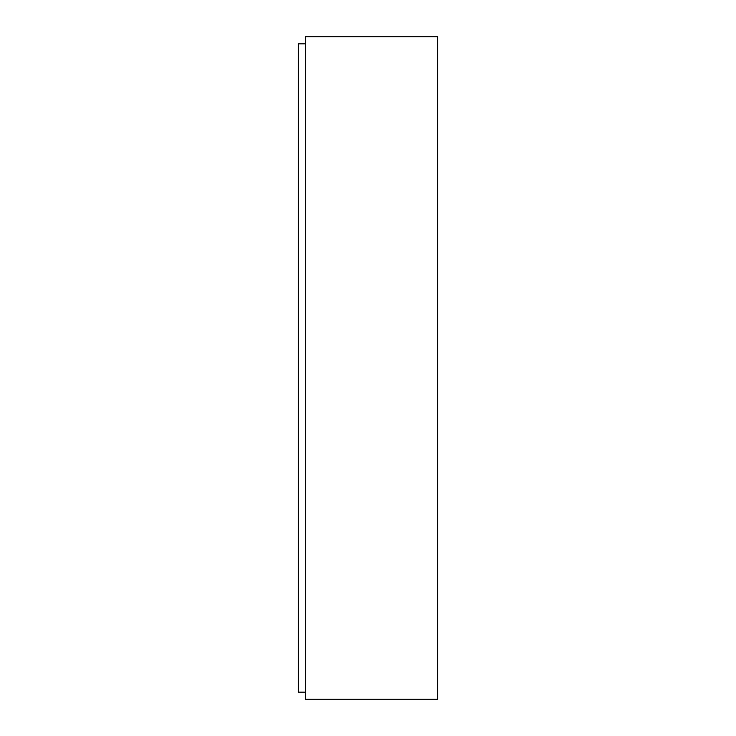 <?xml version="1.0" encoding="UTF-8"?>
<svg xmlns="http://www.w3.org/2000/svg" width="736" height="736" viewBox="0 0 736 736"><rect width="100%" height="100%" fill="white"/><g stroke="black" fill="none" stroke-linecap="round" stroke-linejoin="round"><path stroke-width="1.1" d="M437.773 36.8L305.293 36.8L305.293 699.2L437.773 699.2L305.293 699.2L305.293 36.8L437.773 36.8L305.293 36.8L437.773 36.8L437.773 699.2L437.773 36.8M305.293 692.134L298.227 692.134L298.227 43.866L305.293 43.866L298.227 43.866L298.227 692.134L305.293 692.134M437.773 699.2L305.293 699.2L437.773 699.2"/></g></svg>
